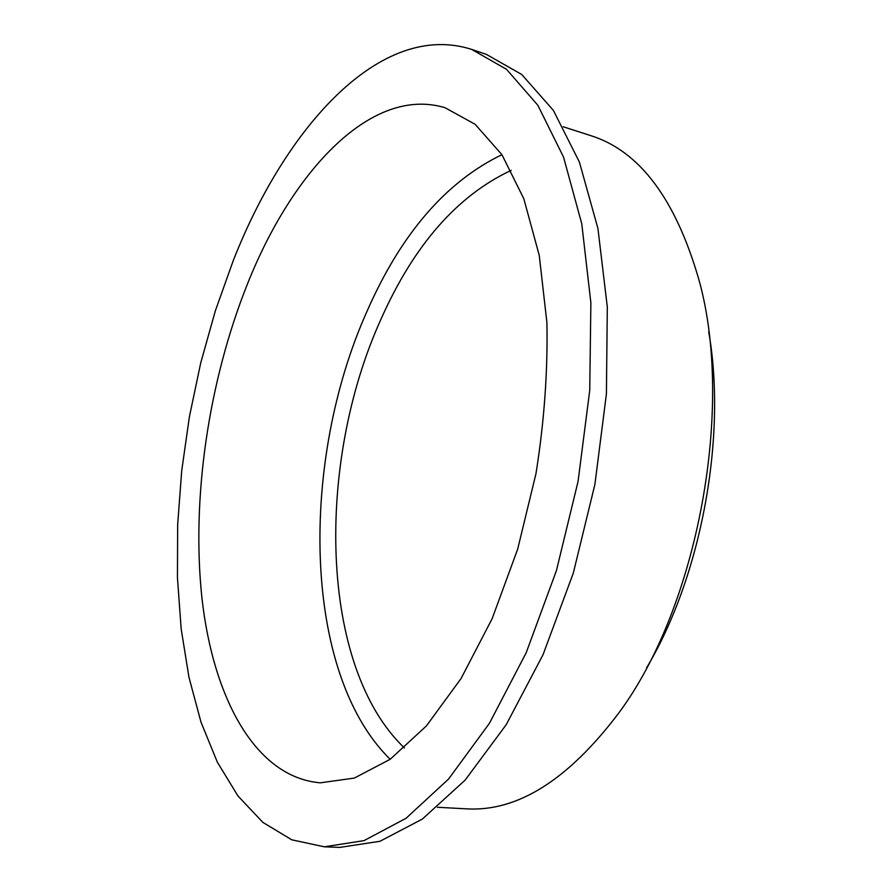 <?xml version="1.0" encoding="UTF-8"?>
<svg xmlns="http://www.w3.org/2000/svg" width="892" height="892" viewBox="0 0 892 892"><rect width="100%" height="100%" fill="white"/><g stroke="black" fill="none" stroke-linecap="round" stroke-linejoin="round"><path stroke-width="1.34" d="M646.6 667.829C701.29 576.455 727.136 436.656 708.716 331.768M511.183 170.361C457.25 195.604 413.866 245.189 381.029 319.102C315.902 462.402 318.745 666.246 404.422 747.953M501.928 154.684C445.911 181.778 400.943 233.983 367.025 311.297C299.868 460.885 301.909 672.724 390.172 759.293M247.608 283.578C208.594 381.085 191.222 498.349 201.971 598.365C213.11 697.354 255.012 777.3 320.306 782.819L354.291 778.092L390.161 759.304L426.365 725.965L461.03 678.578L492.128 618.713L517.672 549.138L535.981 473.607C544.243 421.671 547.878 371.273 546.896 322.413L539.247 255.391L523.816 198.738L501.917 154.673L475.135 124.3L445.086 107.742C371.518 85.409 292.409 171.019 247.608 283.578M233.236 260.676L215.329 310.873L200.678 363.111L189.427 416.642L181.712 470.731L177.664 524.641L177.441 577.615L181.154 628.815L188.97 677.329L201.001 722.163L217.336 762.147L237.997 796.021L262.895 822.402L291.807 839.818L324.32 846.809L364.025 840.621L406.05 818.287L448.576 779.051L489.429 723.301L526.18 652.766L556.418 570.646L578.072 481.39L589.746 390.295L590.872 302.789L581.762 223.769L563.543 157.103L537.843 105.256L506.578 69.375L471.701 49.406C380.672 20.26 285.529 127.132 233.236 260.676M324.32 846.809L339.885 847.4L379.97 841.279L422.329 819.09L465.122 780.132L506.177 724.761L543.038 654.717L573.288 573.155L594.886 484.501L606.404 393.985L607.307 306.993L597.919 228.397L579.376 162.01L553.33 110.318L521.708 74.471L486.452 54.423L471.701 49.406M437.481 807.271L466.393 808.843C517.304 811.943 568.037 780.076 618.591 713.254C697.878 606.883 734.818 407.008 698.793 279.33C675.467 198.849 639.475 150.949 590.827 135.651L563.253 126.776"/></g></svg>
